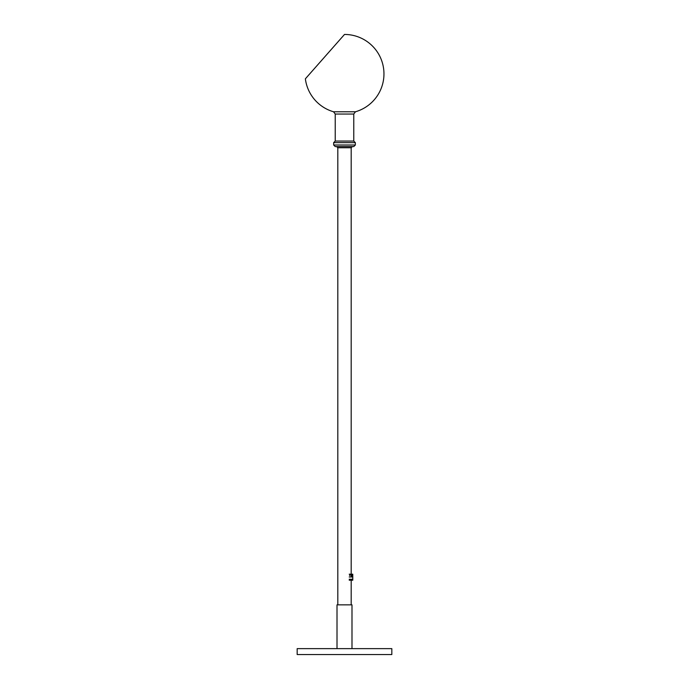 <?xml version="1.0" encoding="UTF-8"?>
<svg xmlns="http://www.w3.org/2000/svg" width="689" height="689" viewBox="0 0 689 689"><rect width="100%" height="100%" fill="white"/><g stroke="black" fill="none" stroke-linecap="round" stroke-linejoin="round"><path stroke-width="1.03" d="M391.826 654.55L297.174 654.55L297.174 648.633L391.826 648.633L391.826 654.55M336.62 146.576L337.808 147.765L351.192 147.765L352.38 146.576L344.448 146.576L353.767 146.576L355.343 145L355.343 142.632L353.767 141.056L335.233 141.056L353.767 141.056L353.767 114.038L335.233 114.038L333.528 111.773L355.472 111.773A39.437 39.437 0 0 0 344.509 34.45L305.373 78.822L344.5 34.45M355.343 145L333.657 145L335.233 146.576L344.44 146.576M337.007 648.633L337.007 604.856L351.993 604.856L351.993 648.633M350.994 574.996L351.778 576.082L350.985 576.443M351.778 576.073L351.002 575.72M352.372 575.651A1.378 1.094 -0.5 0 0 349.616 575.668M349.607 575.608A1.378 1.094 179.5 0 1 352.372 575.591A1.378 1.094 179.5 0 1 350.985 576.693M352.777 575.651L352.785 579.061L352.777 575.651M352.768 574.195L352.785 580.207L352.768 574.195L349.22 574.195M349.211 577.003L352.759 577.003M306.786 77.211L343.088 36.052M333.657 145L333.657 142.632L355.343 142.632M349.22 579.216L352.768 579.216M351.192 604.856L351.192 580.207M351.192 574.195L351.192 147.765M337.808 604.856L337.808 147.765M333.657 142.632L335.233 141.056L335.233 114.038M349.228 580.207L352.785 580.207M305.373 78.822A39.437 39.437 0 0 0 333.528 111.773M355.472 111.773L353.767 114.038"/></g></svg>
